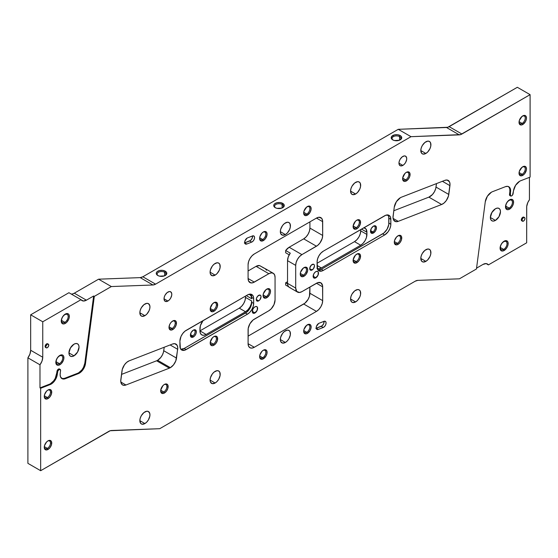 <?xml version="1.0" encoding="UTF-8"?>
<svg xmlns="http://www.w3.org/2000/svg" width="558" height="558" viewBox="0 0 558 558"><rect width="100%" height="100%" fill="white"/><g stroke="black" fill="none" stroke-linecap="round" stroke-linejoin="round"><path stroke-width="0.84" d="M402.848 165.405L398.963 163.159L399.256 164.708L400.686 165.893L402.848 165.405L404.334 164.205L405.596 162.504L406.656 159.595L406.656 157.844L405.596 156.163A5.496 3.174 -60 0 1 406.433 160.564A5.496 3.174 -60 0 1 402.848 165.405A5.496 3.174 -60 0 1 400.1 165.677A5.496 3.174 -60 0 1 399.256 161.276A5.496 3.174 -60 0 1 402.848 156.435A5.496 3.174 -60 0 1 405.596 156.163L404.334 155.912L402.088 156.958L400.1 159.33L399.256 161.276L398.963 163.159L402.848 165.405M167.916 301.041L164.031 298.795L164.324 300.344L165.754 301.529L167.916 301.041L169.402 299.841L170.664 298.139L171.725 295.231L171.725 293.48L170.664 291.799A5.496 3.174 -60 0 1 171.501 296.2A5.496 3.174 -60 0 1 167.916 301.041A5.496 3.174 -60 0 1 165.168 301.313A5.496 3.174 -60 0 1 164.324 296.912A5.496 3.174 -60 0 1 167.916 292.071A5.496 3.174 -60 0 1 170.664 291.799L169.402 291.548L167.156 292.594L165.168 294.966L164.324 296.912L164.031 298.795L167.916 301.041M282.111 204.451A4.394 2.539 0 0 0 276.043 204.368A4.394 2.539 0 0 0 275.61 207.862A4.394 2.539 180 0 1 274.606 206.244A4.394 2.539 180 0 1 277.319 203.9A4.394 2.539 180 0 1 282.111 204.451L282.111 207.988L282.111 204.451A4.394 2.539 180 0 1 283.394 206.244A4.394 2.539 180 0 1 282.39 207.862A4.394 2.539 0 0 0 282.111 204.451L282.732 203.377L282.111 204.451M275.268 207.681L275.268 207.681A5.273 3.048 180 0 1 275.268 203.377A5.273 3.048 180 0 1 282.732 203.377L280.032 202.54L276.984 202.714L274.613 203.837L273.825 204.932L273.825 206.125L275.268 207.681L276.984 208.343L281.93 208.064L284.175 206.125L284.175 204.932L282.732 203.377A5.273 3.048 180 0 1 282.732 207.681A5.273 3.048 180 0 1 275.268 207.681L275.268 207.681M399.577 136.633A4.394 2.539 0 0 0 393.509 136.55A4.394 2.539 0 0 0 393.076 140.044A4.394 2.539 180 0 1 392.072 138.426A4.394 2.539 180 0 1 394.785 136.082A4.394 2.539 180 0 1 399.577 136.633L399.577 140.17L399.577 136.633A4.394 2.539 180 0 1 400.86 138.426A4.394 2.539 180 0 1 399.856 140.044A4.394 2.539 0 0 0 399.577 136.633L400.198 135.559L399.577 136.633M392.734 139.863L392.734 139.863A5.273 3.048 180 0 1 392.734 135.559A5.273 3.048 180 0 1 400.198 135.559L397.491 134.722L394.45 134.897L391.59 136.543L391.291 138.307L392.734 139.863L394.45 140.525L399.395 140.246L401.641 138.307L401.341 136.543L400.198 135.559A5.273 3.048 180 0 1 400.198 139.863A5.273 3.048 180 0 1 392.734 139.863L392.734 139.863M164.645 272.269A4.394 2.539 0 0 0 158.577 272.185A4.394 2.539 0 0 0 158.144 275.68A4.394 2.539 180 0 1 157.14 274.069A4.394 2.539 180 0 1 159.853 271.718A4.394 2.539 180 0 1 164.645 272.269L164.645 275.805L164.645 272.269A4.394 2.539 180 0 1 165.928 274.069A4.394 2.539 180 0 1 164.924 275.68A4.394 2.539 0 0 0 164.645 272.269L165.266 271.195L164.645 272.269M157.802 275.499L157.802 275.499A5.273 3.048 180 0 1 157.802 271.195A5.273 3.048 180 0 1 165.266 271.195L162.566 270.358L159.518 270.532L157.147 271.655L156.359 272.75L156.359 273.943L157.802 275.499L159.518 276.161L164.464 275.882L166.709 273.943L166.709 272.75L165.266 271.195A5.273 3.048 180 0 1 165.266 275.499A5.273 3.048 180 0 1 157.802 275.499M315.765 277.703A3.655 2.106 120 0 0 318.346 273.225A3.655 2.106 120 0 0 315.765 271.739L315.814 271.662A3.78 2.183 -60 0 1 318.485 273.204A3.78 2.183 -60 0 1 315.814 277.835L313.184 276.21L315.765 277.703A3.655 2.106 -60 0 1 313.938 277.884A3.655 2.106 -60 0 1 313.38 274.954A3.655 2.106 -60 0 1 315.765 271.739A3.655 2.106 -60 0 1 317.593 271.558A3.655 2.106 -60 0 1 318.151 274.48A3.655 2.106 -60 0 1 315.765 277.703L318.039 275.178L318.283 272.144L317.704 271.474L316.337 271.418L314.796 272.485L313.596 274.32L313.345 277.354L314.328 278.17L315.814 277.835A3.78 2.183 -60 0 1 313.143 276.294A3.78 2.183 -60 0 1 315.814 271.662L315.765 271.739A3.655 2.106 120 0 0 313.184 276.21A3.655 2.106 120 0 0 315.765 277.703M254.894 312.843A3.655 2.106 120 0 0 257.475 308.372A3.655 2.106 120 0 0 254.894 306.879L254.943 306.809A3.78 2.183 -60 0 1 257.615 308.351A3.78 2.183 -60 0 1 254.943 312.982L252.314 311.35L254.894 312.843A3.655 2.106 -60 0 1 253.067 313.024A3.655 2.106 -60 0 1 252.509 310.102A3.655 2.106 -60 0 1 254.894 306.879A3.655 2.106 -60 0 1 256.715 306.698A3.655 2.106 -60 0 1 257.28 309.627A3.655 2.106 -60 0 1 254.894 312.843L257.168 310.325L257.412 307.284L256.429 306.468L255.466 306.565L253.925 307.632L252.725 309.46L252.474 312.501L253.458 313.317L254.943 312.982A3.78 2.183 -60 0 1 252.272 311.434A3.78 2.183 -60 0 1 254.943 306.809L254.894 306.879A3.655 2.106 120 0 0 252.314 311.35A3.655 2.106 120 0 0 254.894 312.843M193.04 330.329A3.32 1.918 -60 0 1 194.407 330.308A3.32 1.918 -60 0 1 194.916 332.973A3.32 1.918 -60 0 1 192.747 335.902L190.452 334.577L192.747 335.902A3.32 1.918 120 0 0 195.091 332.003A3.32 1.918 120 0 0 193.04 330.329M193.368 336.976L192.747 335.902L193.368 336.976L194.505 336.062L195.837 334.026L196.339 331.829L195.467 329.911L193.368 330.12A4.199 2.427 -60 0 1 196.339 331.829A4.199 2.427 -60 0 1 193.368 336.976A4.199 2.427 -60 0 1 190.397 335.26L191.261 337.185L193.368 336.976M193.368 330.12L191.261 332.331L190.397 335.26A4.199 2.427 -60 0 1 193.368 330.12L193.368 330.12M373.149 226.339A3.32 1.918 -60 0 1 374.523 226.325A3.32 1.918 -60 0 1 375.032 228.982A3.32 1.918 -60 0 1 372.856 231.912L370.561 230.587L372.856 231.912A3.32 1.918 120 0 0 375.206 228.013A3.32 1.918 120 0 0 373.149 226.339M373.476 232.993L372.856 231.912L373.476 232.993L371.377 233.195L370.505 231.277L371.377 228.348L373.476 226.13A4.199 2.427 -60 0 1 376.448 227.845A4.199 2.427 -60 0 1 373.476 232.993A4.199 2.427 -60 0 1 370.505 231.277A4.199 2.427 -60 0 1 373.476 226.13L375.583 225.92L376.448 227.845L375.583 230.775L373.476 232.993M258.654 295.37A3.355 1.939 -60 0 1 260.335 295.203A3.355 1.939 -60 0 1 260.851 297.895A3.355 1.939 -60 0 1 258.654 300.853L256.282 299.486L256.68 300.776L257.336 301.153L258.654 300.853L259.979 299.632L261.032 296.744L260.851 295.796L259.979 295.07L257.747 296.103L256.464 298.328L256.282 299.486L258.654 300.853A3.355 1.939 -60 0 1 256.98 301.02A3.355 1.939 -60 0 1 256.464 298.328A3.355 1.939 -60 0 1 258.654 295.37M312.103 264.513A3.355 1.939 -60 0 1 313.784 264.346A3.355 1.939 -60 0 1 314.3 267.038A3.355 1.939 -60 0 1 312.103 269.995L309.732 268.628L310.129 269.919L311.197 270.316L313.422 268.775L314.475 265.887L314.3 264.938L313.422 264.213L311.197 265.245L309.774 268.063L309.732 268.628L312.103 269.995A3.355 1.939 -60 0 1 310.422 270.163A3.355 1.939 -60 0 1 309.913 267.47A3.355 1.939 -60 0 1 312.103 264.513M303.357 275.178A4.394 2.539 120 0 0 306.461 269.967A4.394 2.539 120 0 0 303.657 267.84A4.394 2.539 -60 0 1 305.554 267.777A4.394 2.539 -60 0 1 306.23 271.3A4.394 2.539 -60 0 1 303.357 275.178L300.295 273.406L303.357 275.178A4.394 2.539 -60 0 1 301.16 275.394A4.394 2.539 -60 0 1 300.267 273.713A4.394 2.539 120 0 0 303.357 275.178L303.977 276.252L303.357 275.178M303.977 267.638A5.273 3.048 -60 0 1 307.709 269.793A5.273 3.048 -60 0 1 303.977 276.252L306.049 274.334L307.639 270.672L307.423 268.307L306.049 267.17L303.252 268.14L300.532 272.29L300.323 274.899L300.881 276.126L301.906 276.726L303.977 276.252A5.273 3.048 -60 0 1 300.253 274.097A5.273 3.048 -60 0 1 303.977 267.638L303.977 267.638M266.159 296.654A4.394 2.539 120 0 0 269.263 291.443A4.394 2.539 120 0 0 266.459 289.316A4.394 2.539 -60 0 1 268.356 289.253A4.394 2.539 -60 0 1 269.033 292.776A4.394 2.539 -60 0 1 266.159 296.654L263.097 294.882L266.159 296.654A4.394 2.539 -60 0 1 263.962 296.87A4.394 2.539 -60 0 1 263.069 295.189A4.394 2.539 120 0 0 266.159 296.654L266.78 297.728L266.159 296.654M266.78 289.114A5.273 3.048 -60 0 1 270.511 291.269A5.273 3.048 -60 0 1 266.78 297.728L269.416 294.945L270.442 292.148L270.225 289.783L268.851 288.646L266.054 289.616L263.334 293.766L263.125 296.375L263.683 297.602L265.357 298.223L266.78 297.728A5.273 3.048 -60 0 1 263.055 295.573A5.273 3.048 -60 0 1 266.78 289.114L266.78 289.114M213.302 344.126A4.394 2.539 120 0 0 216.406 338.915A4.394 2.539 120 0 0 213.595 336.795A4.394 2.539 -60 0 1 215.5 336.732A4.394 2.539 -60 0 1 216.169 340.254A4.394 2.539 -60 0 1 213.302 344.126L210.24 342.354L213.302 344.126A4.394 2.539 -60 0 1 211.105 344.342A4.394 2.539 -60 0 1 210.206 342.661A4.394 2.539 120 0 0 213.302 344.126L213.923 345.2L213.302 344.126M213.923 336.586A5.273 3.048 -60 0 1 217.655 338.741A5.273 3.048 -60 0 1 213.923 345.2L215.995 343.282L217.369 340.554L217.369 337.255L215.995 336.118L213.923 336.586L212.493 337.736L210.261 342.166L210.261 343.847L211.287 345.465L212.493 345.695L213.923 345.2A5.273 3.048 -60 0 1 210.192 343.044A5.273 3.048 -60 0 1 213.923 336.586L213.923 336.586M213.302 310.213A4.394 2.539 120 0 0 216.406 305.003A4.394 2.539 120 0 0 213.595 302.882A4.394 2.539 -60 0 1 215.5 302.82A4.394 2.539 -60 0 1 216.169 306.342A4.394 2.539 -60 0 1 213.302 310.213L210.24 308.448L213.302 310.213A4.394 2.539 -60 0 1 211.105 310.429A4.394 2.539 -60 0 1 210.206 308.755A4.394 2.539 120 0 0 213.302 310.213L213.923 311.294L213.302 310.213M213.923 302.68A5.273 3.048 -60 0 1 217.655 304.828A5.273 3.048 -60 0 1 213.923 311.294L215.995 309.369L217.369 306.642L217.369 303.35L215.995 302.206L214.649 302.338L212.493 303.831L210.261 308.253L210.819 311.169L212.493 311.789L213.923 311.294A5.273 3.048 -60 0 1 210.192 309.139A5.273 3.048 -60 0 1 213.923 302.68L213.923 302.68M356.22 261.611A4.394 2.539 120 0 0 359.324 256.401A4.394 2.539 120 0 0 356.513 254.281A4.394 2.539 -60 0 1 358.417 254.218A4.394 2.539 -60 0 1 359.087 257.74A4.394 2.539 -60 0 1 356.22 261.611L353.151 259.847L356.22 261.611A4.394 2.539 -60 0 1 354.016 261.828A4.394 2.539 -60 0 1 353.123 260.154A4.394 2.539 120 0 0 356.22 261.611L356.841 262.692L356.22 261.611M356.841 254.078A5.273 3.048 -60 0 1 360.566 256.227A5.273 3.048 -60 0 1 356.841 262.692L358.913 260.767L360.287 258.04L360.287 254.748L358.913 253.604L357.566 253.737L355.411 255.229L353.179 259.651L353.737 262.567L355.411 263.188L356.841 262.692A5.273 3.048 -60 0 1 353.109 260.537A5.273 3.048 -60 0 1 356.841 254.078L356.841 254.078M356.22 227.706A4.394 2.539 120 0 0 359.324 222.496A4.394 2.539 120 0 0 356.513 220.368A4.394 2.539 -60 0 1 358.417 220.305A4.394 2.539 -60 0 1 359.087 223.828A4.394 2.539 -60 0 1 356.22 227.706L353.151 225.934L356.22 227.706A4.394 2.539 -60 0 1 354.016 227.922A4.394 2.539 -60 0 1 353.123 226.241A4.394 2.539 120 0 0 356.22 227.706L356.841 228.78L356.22 227.706M356.841 220.166A5.273 3.048 -60 0 1 360.566 222.321A5.273 3.048 -60 0 1 356.841 228.78L358.913 226.855L360.287 224.135L360.287 220.835L358.913 219.699L356.841 220.166L355.411 221.317L353.179 225.746L353.737 228.654L355.411 229.275L356.841 228.78A5.273 3.048 -60 0 1 353.109 226.625A5.273 3.048 -60 0 1 356.841 220.166L356.841 220.166M306.781 214.084A4.394 2.539 120 0 0 309.885 208.873A4.394 2.539 120 0 0 307.081 206.753A4.394 2.539 -60 0 1 308.979 206.69A4.394 2.539 -60 0 1 309.655 210.206A4.394 2.539 -60 0 1 306.781 214.084L303.719 212.312L306.781 214.084A4.394 2.539 -60 0 1 304.584 214.3A4.394 2.539 -60 0 1 303.691 212.619A4.394 2.539 120 0 0 306.781 214.084L307.402 215.158L306.781 214.084M307.402 206.544A5.273 3.048 -60 0 1 311.134 208.699A5.273 3.048 -60 0 1 307.402 215.158L310.046 212.375L311.064 209.578L310.848 207.213L309.474 206.076L306.677 207.046L303.957 211.196L303.747 213.805L304.305 215.032L305.331 215.632L307.402 215.158A5.273 3.048 -60 0 1 303.678 213.003A5.273 3.048 -60 0 1 307.402 206.544L307.402 206.544M262.734 239.515A4.394 2.539 120 0 0 265.838 234.304A4.394 2.539 120 0 0 263.027 232.184A4.394 2.539 -60 0 1 264.931 232.121A4.394 2.539 -60 0 1 265.608 235.643A4.394 2.539 -60 0 1 262.734 239.515L259.672 237.743L262.734 239.515A4.394 2.539 -60 0 1 260.537 239.731A4.394 2.539 -60 0 1 259.637 238.057A4.394 2.539 120 0 0 262.734 239.515L263.355 240.589L262.734 239.515M263.355 231.975A5.273 3.048 -60 0 1 267.087 234.13A5.273 3.048 -60 0 1 263.355 240.589L265.427 238.671L267.017 235.016L266.801 232.644L265.427 231.507L263.355 231.975L261.925 233.132L259.909 236.627L259.623 238.44L260.251 240.47L261.284 241.063L263.355 240.589A5.273 3.048 -60 0 1 259.623 238.44A5.273 3.048 -60 0 1 263.355 231.975L263.355 231.975M262.734 357.748A4.394 2.539 120 0 0 265.838 352.537A4.394 2.539 120 0 0 263.027 350.41A4.394 2.539 -60 0 1 264.931 350.347A4.394 2.539 -60 0 1 265.608 353.87A4.394 2.539 -60 0 1 262.734 357.748L259.672 355.976L262.734 357.748A4.394 2.539 -60 0 1 260.537 357.964A4.394 2.539 -60 0 1 259.637 356.283A4.394 2.539 120 0 0 262.734 357.748L263.355 358.822L262.734 357.748M263.355 350.208A5.273 3.048 -60 0 1 267.087 352.363A5.273 3.048 -60 0 1 263.355 358.822L265.992 356.039L267.017 353.242L266.801 350.877L265.427 349.74L263.355 350.208L261.925 351.359L259.909 354.853L259.623 356.667L260.251 358.696L261.925 359.317L263.355 358.822A5.273 3.048 -60 0 1 259.623 356.667A5.273 3.048 -60 0 1 263.355 350.208L263.355 350.208M306.781 332.31A4.394 2.539 120 0 0 309.885 327.107A4.394 2.539 120 0 0 307.081 324.979A4.394 2.539 -60 0 1 308.979 324.916A4.394 2.539 -60 0 1 309.655 328.439A4.394 2.539 -60 0 1 306.781 332.31L303.719 330.545L306.781 332.31A4.394 2.539 -60 0 1 304.584 332.533A4.394 2.539 -60 0 1 303.691 330.852A4.394 2.539 120 0 0 306.781 332.31L307.402 333.391L306.781 332.31M307.402 324.777A5.273 3.048 -60 0 1 311.134 326.932A5.273 3.048 -60 0 1 307.402 333.391L310.046 330.608L311.064 327.811L310.848 325.447L309.474 324.31L306.677 325.279L303.957 329.422L303.747 332.038L304.305 333.266L305.979 333.886L307.402 333.391A5.273 3.048 -60 0 1 303.678 331.236A5.273 3.048 -60 0 1 307.402 324.777L307.402 324.777M522.135 123.43A4.394 2.539 120 0 0 525.238 118.226A4.394 2.539 120 0 0 522.434 116.099A4.394 2.539 -60 0 1 524.332 116.036A4.394 2.539 -60 0 1 525.008 119.558A4.394 2.539 -60 0 1 522.135 123.43L519.073 121.665L522.135 123.43A4.394 2.539 -60 0 1 519.937 123.653A4.394 2.539 -60 0 1 519.045 121.972A4.394 2.539 120 0 0 522.135 123.43L522.755 124.511L522.135 123.43M522.755 115.897A5.273 3.048 -60 0 1 526.487 118.052A5.273 3.048 -60 0 1 522.755 124.511L525.399 121.728L526.417 118.931L526.201 116.566L524.834 115.422L522.03 116.399L519.31 120.542L519.1 123.158L519.658 124.385L521.332 125.006L522.755 124.511A5.273 3.048 -60 0 1 519.031 122.355A5.273 3.048 -60 0 1 522.755 115.897L522.755 115.897M522.135 174.298A4.394 2.539 120 0 0 525.238 169.088A4.394 2.539 120 0 0 522.434 166.968A4.394 2.539 -60 0 1 524.332 166.905A4.394 2.539 -60 0 1 525.008 170.42A4.394 2.539 -60 0 1 522.135 174.298L519.073 172.527L522.135 174.298A4.394 2.539 -60 0 1 519.937 174.514A4.394 2.539 -60 0 1 519.045 172.834A4.394 2.539 120 0 0 522.135 174.298L522.755 175.372L522.135 174.298M522.755 166.758A5.273 3.048 -60 0 1 526.487 168.914A5.273 3.048 -60 0 1 522.755 175.372L524.834 173.454L526.417 169.792L526.201 167.428L524.834 166.291L522.03 167.261L519.31 171.411L519.1 174.019L519.658 175.247L520.684 175.847L522.755 175.372A5.273 3.048 -60 0 1 519.031 173.217A5.273 3.048 -60 0 1 522.755 166.758L522.755 166.758M47.381 397.533A4.394 2.539 120 0 0 50.485 392.323A4.394 2.539 120 0 0 47.674 390.195A4.394 2.539 -60 0 1 49.578 390.133A4.394 2.539 -60 0 1 50.255 393.655A4.394 2.539 -60 0 1 47.381 397.533L44.319 395.762L47.381 397.533A4.394 2.539 -60 0 1 45.184 397.749A4.394 2.539 -60 0 1 44.284 396.068A4.394 2.539 120 0 0 47.381 397.533L48.002 398.607L47.381 397.533M48.002 389.993A5.273 3.048 -60 0 1 51.734 392.148A5.273 3.048 -60 0 1 48.002 398.607L50.074 396.682L51.448 393.962L51.448 390.663L50.074 389.526L48.002 389.993L46.572 391.144L44.556 394.639L44.27 396.452L44.898 398.482L46.572 399.103L48.002 398.607A5.273 3.048 -60 0 1 44.27 396.452A5.273 3.048 -60 0 1 48.002 389.993L48.002 389.993M47.381 448.395A4.394 2.539 120 0 0 50.485 443.185A4.394 2.539 120 0 0 47.674 441.064A4.394 2.539 -60 0 1 49.578 441.001A4.394 2.539 -60 0 1 50.255 444.524A4.394 2.539 -60 0 1 47.381 448.395L44.319 446.623L47.381 448.395A4.394 2.539 -60 0 1 45.184 448.611A4.394 2.539 -60 0 1 44.284 446.937A4.394 2.539 120 0 0 47.381 448.395L48.002 449.469L47.381 448.395M48.002 440.855A5.273 3.048 -60 0 1 51.734 443.01A5.273 3.048 -60 0 1 48.002 449.469L50.074 447.551L51.448 444.824L51.448 441.524L50.074 440.388L48.002 440.855L46.572 442.013L44.556 445.507L44.27 447.321L44.898 449.35L45.93 449.943L48.002 449.469A5.273 3.048 -60 0 1 44.27 447.321A5.273 3.048 -60 0 1 48.002 440.855L48.002 440.855M163.787 391.967A4.394 2.539 120 0 0 166.891 386.757A4.394 2.539 120 0 0 164.08 384.629A4.394 2.539 -60 0 1 165.984 384.567A4.394 2.539 -60 0 1 166.654 388.089A4.394 2.539 -60 0 1 163.787 391.967L160.725 390.195L163.787 391.967A4.394 2.539 -60 0 1 161.59 392.183A4.394 2.539 -60 0 1 160.69 390.502A4.394 2.539 120 0 0 163.787 391.967L164.408 393.041L163.787 391.967M164.408 384.427A5.273 3.048 -60 0 1 168.139 386.582A5.273 3.048 -60 0 1 164.408 393.041L166.479 391.116L167.853 388.396L167.853 385.097L166.479 383.96L164.408 384.427L162.978 385.578L160.746 390.007L161.304 392.916L162.978 393.536L164.408 393.041A5.273 3.048 -60 0 1 160.676 390.886A5.273 3.048 -60 0 1 164.408 384.427L164.408 384.427M172.108 328.509A4.394 2.539 120 0 0 175.219 323.298A4.394 2.539 120 0 0 172.408 321.178A4.394 2.539 -60 0 1 174.312 321.115A4.394 2.539 -60 0 1 174.982 324.637A4.394 2.539 -60 0 1 172.108 328.509L169.046 326.744L172.108 328.509A4.394 2.539 -60 0 1 169.911 328.732A4.394 2.539 -60 0 1 169.018 327.051A4.394 2.539 120 0 0 172.108 328.509L172.736 329.59L172.108 328.509M172.736 320.976A5.273 3.048 -60 0 1 176.461 323.131A5.273 3.048 -60 0 1 172.736 329.59L174.807 327.665L176.182 324.937L176.182 321.645L174.807 320.501L173.461 320.634L171.306 322.126L170.092 323.759L169.074 326.556L169.074 328.23L170.092 329.848L171.306 330.085L172.736 329.59A5.273 3.048 -60 0 1 169.004 327.434A5.273 3.048 -60 0 1 172.736 320.976L172.736 320.976M397.408 243.316A4.394 2.539 120 0 0 400.511 238.106A4.394 2.539 120 0 0 397.701 235.985A4.394 2.539 -60 0 1 399.605 235.922A4.394 2.539 -60 0 1 400.274 239.445A4.394 2.539 -60 0 1 397.408 243.316L394.346 241.551L397.408 243.316A4.394 2.539 -60 0 1 395.21 243.532A4.394 2.539 -60 0 1 394.311 241.858A4.394 2.539 120 0 0 397.408 243.316L398.028 244.39L397.408 243.316M398.028 235.783A5.273 3.048 -60 0 1 401.76 237.931A5.273 3.048 -60 0 1 398.028 244.39L400.1 242.472L401.474 239.745L401.474 236.453L400.1 235.309L398.754 235.441L396.599 236.934L394.583 240.428L394.297 242.242L394.925 244.271L396.599 244.892L398.028 244.39A5.273 3.048 -60 0 1 394.297 242.242A5.273 3.048 -60 0 1 398.028 235.783L398.028 235.783M405.736 179.864A4.394 2.539 120 0 0 408.84 174.654A4.394 2.539 120 0 0 406.029 172.527A4.394 2.539 -60 0 1 407.933 172.464A4.394 2.539 -60 0 1 408.602 175.986A4.394 2.539 -60 0 1 405.736 179.864L402.667 178.093L405.736 179.864A4.394 2.539 -60 0 1 403.532 180.081A4.394 2.539 -60 0 1 402.639 178.4A4.394 2.539 120 0 0 405.736 179.864L406.357 180.938L405.736 179.864M406.357 172.324A5.273 3.048 -60 0 1 410.081 174.48A5.273 3.048 -60 0 1 406.357 180.938L408.428 179.013L409.802 176.293L409.802 172.994L408.428 171.857L406.357 172.324L404.927 173.475L402.695 177.904L402.695 179.585L403.72 181.204L404.927 181.434L406.357 180.938A5.273 3.048 -60 0 1 402.625 178.783A5.273 3.048 -60 0 1 406.357 172.324L406.357 172.324M215.144 275.122L210.094 272.206L210.478 274.215L212.333 275.757L215.144 275.122L217.076 273.56L219.343 270.107L220.096 267.568L219.81 264.359L218.715 263.104A7.142 4.122 -60 0 1 219.81 268.823A7.142 4.122 -60 0 1 215.144 275.122A7.142 4.122 -60 0 1 211.573 275.471A7.142 4.122 -60 0 1 210.478 269.751A7.142 4.122 -60 0 1 215.144 263.46A7.142 4.122 -60 0 1 218.715 263.104L217.076 262.783L214.153 264.136L212.333 266.061L210.478 269.751L210.094 272.206L215.144 275.122M355.62 194.017L350.57 191.101L351.421 193.849L352.816 194.651L355.62 194.017L357.552 192.454L359.819 189.002L360.573 186.463L360.287 183.261L359.192 181.999A7.142 4.122 -60 0 1 360.287 187.718A7.142 4.122 -60 0 1 355.62 194.017A7.142 4.122 -60 0 1 352.049 194.372A7.142 4.122 -60 0 1 350.954 188.646A7.142 4.122 -60 0 1 355.62 182.354A7.142 4.122 -60 0 1 359.192 181.999L357.552 181.678L354.637 183.031L352.049 186.121L350.954 188.646L350.57 191.101L355.62 194.017M425.859 153.464L420.809 150.548L421.66 153.297L423.055 154.099L425.859 153.464L427.791 151.902L430.058 148.449L430.811 145.91L430.525 142.708L429.43 141.446A7.142 4.122 -60 0 1 430.525 147.173A7.142 4.122 -60 0 1 425.859 153.464A7.142 4.122 -60 0 1 422.287 153.82A7.142 4.122 -60 0 1 421.192 148.093A7.142 4.122 -60 0 1 425.859 141.802A7.142 4.122 -60 0 1 429.43 141.446L427.791 141.125L424.875 142.478L422.287 145.568L421.192 148.093L420.809 150.548L425.859 153.464M144.899 315.675L139.849 312.759L140.7 315.507L142.095 316.309L144.899 315.675L146.838 314.112L149.098 310.66L149.858 308.121L149.858 305.84L148.47 303.657A7.142 4.122 -60 0 1 149.565 309.376A7.142 4.122 -60 0 1 144.899 315.675A7.142 4.122 -60 0 1 141.327 316.023A7.142 4.122 -60 0 1 140.232 310.304A7.142 4.122 -60 0 1 144.899 304.012A7.142 4.122 -60 0 1 148.47 303.657L146.838 303.336L143.915 304.689L141.327 307.779L140.232 310.304L139.849 312.759L144.899 315.675M285.382 234.569L280.332 231.654L280.716 233.662L282.571 235.204L285.382 234.569L287.314 233.007L289.581 229.554L290.334 227.015L290.048 223.814L288.953 222.551A7.142 4.122 -60 0 1 290.048 228.271A7.142 4.122 -60 0 1 285.382 234.569A7.142 4.122 -60 0 1 281.811 234.918A7.142 4.122 -60 0 1 280.716 229.199A7.142 4.122 -60 0 1 285.382 222.907A7.142 4.122 -60 0 1 288.953 222.551L287.314 222.23L284.392 223.584L282.571 225.509L280.716 229.199L280.332 231.654L285.382 234.569M69.862 349.036A7.142 4.122 120 0 0 71.082 346.916M73.991 355.837L68.941 352.921L70.42 347.941L73.991 344.174A7.142 4.122 -60 0 1 77.562 343.819A7.142 4.122 -60 0 1 78.657 349.545A7.142 4.122 -60 0 1 73.991 355.837L72.059 356.506L70.42 356.192L69.325 354.93L68.941 352.921L73.991 355.837A7.142 4.122 -60 0 1 70.42 356.192A7.142 4.122 -60 0 1 69.325 350.466A7.142 4.122 -60 0 1 73.991 344.174L75.923 343.505L77.562 343.819L78.657 345.081L79.041 347.09L77.562 352.07L73.991 355.837M491.298 213.616A7.142 4.122 120 0 0 492.526 211.496M495.427 220.417L490.377 217.501L491.856 212.528L495.427 208.755A7.142 4.122 -60 0 1 498.998 208.399A7.142 4.122 -60 0 1 500.094 214.126A7.142 4.122 -60 0 1 495.427 220.417L493.495 221.094L491.856 220.773L490.761 219.51L490.377 217.501L495.427 220.417A7.142 4.122 -60 0 1 491.856 220.773A7.142 4.122 -60 0 1 490.761 215.046A7.142 4.122 -60 0 1 495.427 208.755L497.359 208.085L498.998 208.399L500.094 209.662L500.477 211.67L498.998 216.65L495.427 220.417M285.382 342.466L280.332 339.55L280.716 341.559L282.571 343.1L285.382 342.466L287.314 340.903L288.953 338.692L290.334 334.912L290.048 331.703L288.953 330.448A7.142 4.122 -60 0 1 290.048 336.167A7.142 4.122 -60 0 1 285.382 342.466A7.142 4.122 -60 0 1 281.811 342.814A7.142 4.122 -60 0 1 280.716 337.095A7.142 4.122 -60 0 1 285.382 330.796A7.142 4.122 -60 0 1 288.953 330.448L287.314 330.127L284.392 331.48L282.571 333.405L280.716 337.095L280.332 339.55L285.382 342.466M144.899 423.571L139.849 420.655L140.7 423.403L142.095 424.206L144.899 423.571L146.838 422.008L148.47 419.797L149.858 416.017L149.858 413.736L148.47 411.553A7.142 4.122 -60 0 1 149.565 417.272A7.142 4.122 -60 0 1 144.899 423.571A7.142 4.122 -60 0 1 141.327 423.92A7.142 4.122 -60 0 1 140.232 418.2A7.142 4.122 -60 0 1 144.899 411.902A7.142 4.122 -60 0 1 148.47 411.553L146.838 411.232L143.915 412.585L141.327 415.675L140.232 418.2L139.849 420.655L144.899 423.571M425.859 261.36L420.809 258.445L421.66 261.193L423.055 261.995L425.859 261.36L427.791 259.798L430.058 256.345L430.811 253.806L430.525 250.598L429.43 249.342A7.142 4.122 -60 0 1 430.525 255.062A7.142 4.122 -60 0 1 425.859 261.36A7.142 4.122 -60 0 1 422.287 261.709A7.142 4.122 -60 0 1 421.192 255.989A7.142 4.122 -60 0 1 425.859 249.698A7.142 4.122 -60 0 1 429.43 249.342L427.791 249.021L424.875 250.375L422.287 253.465L421.192 255.989L420.809 258.445L425.859 261.36M355.62 301.913L350.57 298.997L351.421 301.745L352.816 302.548L355.62 301.913L357.552 300.35L359.819 296.898L360.573 294.359L360.287 291.15L359.192 289.895A7.142 4.122 -60 0 1 360.287 295.614A7.142 4.122 -60 0 1 355.62 301.913A7.142 4.122 -60 0 1 352.049 302.262A7.142 4.122 -60 0 1 350.954 296.542A7.142 4.122 -60 0 1 355.62 290.251A7.142 4.122 -60 0 1 359.192 289.895L357.552 289.574L354.637 290.927L352.049 294.017L350.954 296.542L350.57 298.997L355.62 301.913M215.144 383.018L210.094 380.103L210.478 382.111L212.333 383.653L215.144 383.018L217.076 381.456L218.715 379.245L220.096 375.464L219.81 372.256L218.715 371A7.142 4.122 -60 0 1 219.81 376.72A7.142 4.122 -60 0 1 215.144 383.018A7.142 4.122 -60 0 1 211.573 383.367A7.142 4.122 -60 0 1 210.478 377.647A7.142 4.122 -60 0 1 215.144 371.349A7.142 4.122 -60 0 1 218.715 371L217.076 370.679L214.153 372.033L212.333 373.958L210.478 377.647L210.094 380.103L215.144 383.018M244.718 242.897A3.536 2.044 120 0 0 244.781 242.876L246.769 244.027A3.536 2.044 -60 0 1 245.401 244.006A3.536 2.044 -60 0 1 244.864 241.175A3.536 2.044 -60 0 1 247.173 238.057L244.927 240.979L244.774 243.155L245.199 243.86L246.769 244.027L251.672 242.123L253.109 241.07L254.204 239.333L254.574 237.499L254.106 236.187L252.955 235.832L247.578 237.861A3.536 2.044 120 0 0 247.173 238.057A3.536 2.044 -60 0 1 247.578 237.861L252.481 235.957A3.536 2.044 -60 0 1 253.848 235.978A3.536 2.044 -60 0 1 254.302 239.075A3.536 2.044 -60 0 1 251.672 242.123L249.684 240.972A3.536 2.044 120 0 0 252.544 235.936M316.226 328.278A3.536 2.044 120 0 0 316.288 328.257L318.276 329.408A3.536 2.044 -60 0 1 316.916 329.387A3.536 2.044 -60 0 1 316.372 326.556A3.536 2.044 -60 0 1 318.681 323.438L316.435 326.36L316.191 327.532L316.714 329.241L318.276 329.408L323.187 327.504L324.623 326.451L325.712 324.714L326.088 322.88L325.621 321.568L324.47 321.213L319.085 323.242A3.536 2.044 120 0 0 318.681 323.438A3.536 2.044 -60 0 1 319.085 323.242L323.996 321.338A3.536 2.044 -60 0 1 325.356 321.359A3.536 2.044 -60 0 1 325.816 324.456A3.536 2.044 -60 0 1 323.187 327.504L321.199 326.353A3.536 2.044 120 0 0 324.059 321.317M509.126 208.085A4.673 2.699 120 0 0 512.432 202.352A4.673 2.699 120 0 0 509.126 200.448L509.552 199.841A5.713 3.299 -60 0 1 513.59 202.177A5.713 3.299 -60 0 1 509.552 209.173L509.126 208.085L505.82 206.174L509.126 208.085A4.673 2.699 -60 0 1 506.79 208.315A4.673 2.699 -60 0 1 506.071 204.57A4.673 2.699 -60 0 1 509.126 200.448A4.673 2.699 -60 0 1 511.463 200.21A4.673 2.699 -60 0 1 512.181 203.963A4.673 2.699 -60 0 1 509.126 208.085L509.552 209.173L508.003 209.71L506.692 209.459L505.813 208.448L505.583 205.888L506.692 202.861L508.003 201.089L510.34 199.478L511.791 199.332L513.283 200.566L513.513 203.133L512.907 205.163L511.791 207.095L509.552 209.173A5.713 3.299 -60 0 1 505.506 206.844A5.713 3.299 -60 0 1 509.552 199.841L509.126 200.448A4.673 2.699 120 0 0 505.82 206.174A4.673 2.699 120 0 0 509.126 208.085M503.7 249.419A4.673 2.699 120 0 0 507.006 243.693A4.673 2.699 120 0 0 503.7 241.781L504.125 241.175A5.713 3.299 -60 0 1 508.164 243.511A5.713 3.299 -60 0 1 504.125 250.507L503.7 249.419L500.393 247.508L503.7 249.419A4.673 2.699 -60 0 1 501.363 249.649A4.673 2.699 -60 0 1 500.645 245.904A4.673 2.699 -60 0 1 503.7 241.781A4.673 2.699 -60 0 1 506.043 241.551A4.673 2.699 -60 0 1 506.755 245.297A4.673 2.699 -60 0 1 503.7 249.419L504.125 250.507L502.577 251.044L501.265 250.793L500.393 249.782L500.163 247.222L501.265 244.195L502.577 242.423L504.913 240.812L506.371 240.665L507.857 241.9L508.087 244.467L507.487 246.496L506.371 248.429L504.125 250.507A5.713 3.299 -60 0 1 500.087 248.177A5.713 3.299 -60 0 1 504.125 241.175L503.7 241.781A4.673 2.699 120 0 0 500.393 247.508A4.673 2.699 120 0 0 503.7 249.419M59.448 363.656A4.673 2.699 120 0 0 62.754 357.929A4.673 2.699 120 0 0 59.448 356.018L59.866 355.418A5.713 3.299 -60 0 1 63.912 357.755A5.713 3.299 -60 0 1 59.866 364.751L59.448 363.656L56.142 361.751L59.448 363.656A4.673 2.699 -60 0 1 57.104 363.893A4.673 2.699 -60 0 1 56.393 360.14A4.673 2.699 -60 0 1 59.448 356.018A4.673 2.699 -60 0 1 61.785 355.788A4.673 2.699 -60 0 1 62.503 359.533A4.673 2.699 -60 0 1 59.448 363.656L59.866 364.751L58.325 365.288L57.014 365.03L56.135 364.025L55.905 361.458L57.014 358.431L59.078 355.962L60.655 355.055L62.726 355.132L63.605 356.144L63.835 358.703L63.228 360.733L61.415 363.502L59.866 364.751A5.713 3.299 -60 0 1 55.828 362.414A5.713 3.299 -60 0 1 59.866 355.418L59.448 356.018A4.673 2.699 120 0 0 56.142 361.751A4.673 2.699 120 0 0 59.448 363.656M64.868 322.322A4.673 2.699 120 0 0 68.174 316.595A4.673 2.699 120 0 0 64.868 314.684L65.293 314.084A5.713 3.299 -60 0 1 69.332 316.414A5.713 3.299 -60 0 1 65.293 323.417L64.868 322.322L61.561 320.411L64.868 322.322A4.673 2.699 -60 0 1 62.531 322.552A4.673 2.699 -60 0 1 61.812 318.806A4.673 2.699 -60 0 1 64.868 314.684A4.673 2.699 -60 0 1 67.211 314.454A4.673 2.699 -60 0 1 67.923 318.2A4.673 2.699 -60 0 1 64.868 322.322L65.293 323.417L63.745 323.954L62.433 323.696L61.561 322.691L61.331 320.125L62.433 317.097L64.505 314.628L66.081 313.722L68.153 313.798L69.025 314.81L69.255 317.369L68.655 319.399L66.841 322.168L65.293 323.417A5.713 3.299 -60 0 1 61.254 321.08A5.713 3.299 -60 0 1 65.293 314.084L64.868 314.684A4.673 2.699 120 0 0 61.561 320.411A4.673 2.699 120 0 0 64.868 322.322M47.284 344.272A2.106 1.221 -60 0 1 48.337 344.167A2.106 1.221 -60 0 1 48.658 345.862A2.106 1.221 -60 0 1 47.284 347.718A2.106 1.221 -60 0 1 46.223 347.822A2.106 1.221 -60 0 1 45.902 346.134A2.106 1.221 -60 0 1 47.284 344.272L46.607 343.888L48.518 344.321L48.658 345.862L47.57 347.522L46.453 347.906L45.902 347.453L45.902 346.134L47.284 344.272M48.337 344.167L47.667 343.784A2.106 1.221 120 0 0 46.607 343.888L47.848 343.937M62.405 378.624L64.672 378.296L77.681 373.253A8.788 5.078 120 0 0 78.685 372.765A8.788 5.078 120 0 0 84.816 363.209L85.493 363.6A8.788 5.078 -60 0 1 79.355 373.156L78.685 372.765L81.817 369.982L83.477 367.394L84.816 363.209L93.639 295.998L86.399 300.176A8.788 5.078 -60 0 1 82.005 300.609A8.788 5.078 -60 0 1 81.015 299.695L42.75 321.785L42.75 357.246A8.788 5.078 -60 0 1 39.988 364.806L27.9 357.824L29.93 354.072L30.662 350.264L30.662 314.81L68.927 292.713L81.015 299.695L68.927 292.713L30.662 314.81L42.75 321.785L30.662 314.81L30.662 350.264L42.75 357.246L30.662 350.264A8.788 5.078 120 0 1 27.9 357.824L39.988 364.806L39.988 387.88L40.664 388.263L50.136 384.588A8.788 5.078 120 0 0 51.141 384.106L50.471 383.716A8.788 5.078 120 0 0 56.602 374.16L57.272 374.544A8.788 5.078 -60 0 1 51.141 384.106L54.272 381.316L55.933 378.736L57 375.925L57.837 371.042L59.35 369.375L60.557 369.982L60.138 374.85L60.689 377.257L63.075 379.015L65.349 378.687L78.35 373.644A8.788 5.078 120 0 0 79.355 373.156L83.379 369.124L85.493 363.6L94.309 296.382L111.335 286.554L152.955 284.992L155.591 284.148L411.009 136.682L460.566 134.631L530.1 94.658L530.1 177.102L520.628 180.778A8.788 5.078 120 0 0 519.624 181.266L515.599 185.291L513.486 190.822A8.788 5.078 -60 0 1 519.624 181.266A8.788 5.078 -60 0 1 520.628 180.778L530.1 177.102L530.1 94.658L461.912 134.025A8.788 5.078 -60 0 1 459.276 134.869L411.009 136.682L155.591 284.148L142.827 276.782L398.252 129.317L447.802 127.266L517.336 87.292L530.1 94.658L517.336 87.292L449.148 126.659L461.912 134.025L449.148 126.659A8.788 5.078 120 0 1 446.519 127.503L459.276 134.869L446.519 127.503L398.252 129.317L411.009 136.682L398.252 129.317L142.827 276.782L155.591 284.148A8.788 5.078 -60 0 1 152.955 284.992L111.335 286.554L94.309 296.382L93.639 295.998L86.399 300.176L74.305 293.194L98.578 279.188L140.197 277.626L142.827 276.782A8.788 5.078 120 0 1 140.197 277.626L152.955 284.992L140.197 277.626L98.578 279.188L111.335 286.554L98.578 279.188L74.305 293.194L86.399 300.176L83.288 301.006L81.015 299.695L42.75 321.785L42.75 357.246L42.017 361.047L39.988 364.806L39.988 387.88L49.46 384.204A8.788 5.078 120 0 0 50.471 383.716L53.603 380.933L55.263 378.345L57.565 369.933L58.681 368.991L59.65 369.124M175.93 344.063A8.788 5.078 -60 0 0 172.541 344.014L129.114 360.866A8.788 5.078 -60 0 0 121.972 370.91L120.821 379.719A8.788 5.078 -60 0 0 122.558 384.95L122.544 384.943A8.788 5.078 -60 0 0 125.948 384.999L120.821 382.042L125.948 384.999L169.374 368.147L156.617 360.782A8.788 5.078 120 0 0 157.621 360.294L170.378 367.666A8.788 5.078 -60 0 1 169.374 368.147L156.617 360.782L121.518 374.404L156.617 360.782A8.788 5.078 120 0 0 157.621 360.294A8.788 5.078 120 0 0 163.752 350.738L176.516 358.103A8.788 5.078 -60 0 1 170.378 367.666L157.621 360.294L160.753 357.511L162.413 354.923L163.487 352.119L164.212 347.243L163.752 350.738L176.516 358.103L177.751 347.843L177.2 345.437L174.814 343.686L172.541 344.014L129.114 360.866L126.694 362.358L124.483 364.793L122.286 369.368L120.737 381.17L121.902 384.441L123.674 385.327L125.948 384.999L169.374 368.147A8.788 5.078 120 0 0 170.378 367.666L173.517 364.876L175.791 360.893L177.674 349.294L170.134 344.949L177.674 349.294A8.788 5.078 -60 0 0 175.93 344.063L175.923 344.056M524.534 217.543L524.973 218.506L524.534 219.978L523.481 221.094L522.428 221.198L522.1 219.503L523.188 217.85L524.534 217.543L523.864 217.153A2.106 1.221 120 0 0 522.811 217.257L523.481 217.648A2.106 1.221 -60 0 1 524.534 217.543A2.106 1.221 -60 0 1 524.862 219.231A2.106 1.221 -60 0 1 523.481 221.094A2.106 1.221 -60 0 1 522.428 221.198A2.106 1.221 -60 0 1 522.1 219.503A2.106 1.221 -60 0 1 523.481 217.648L522.811 217.257A2.106 1.221 120 0 0 521.43 219.12A2.106 1.221 120 0 0 521.751 220.808L521.318 219.845L521.751 218.373L522.811 217.257L524.053 217.306M485.272 201.773A8.788 5.078 -60 0 1 491.403 192.21L487.378 196.242L485.272 201.773L476.448 268.984L459.422 278.812L417.803 280.374L415.173 281.218L159.748 428.684L110.198 430.734L40.664 470.708L40.664 388.263L40.664 470.708L108.852 431.341A8.788 5.078 -60 0 1 111.481 430.497L159.748 428.684L415.173 281.218A8.788 5.078 -60 0 1 417.803 280.374L459.422 278.812L476.448 268.984L485.272 201.773M394.248 207.262A8.788 5.078 -60 0 1 400.379 197.706L396.354 201.738L394.248 207.262L393.013 217.522L393.564 219.929L395.95 221.679L398.217 221.359L441.643 204.5L444.07 203.007L446.281 200.573L448.472 195.998L450.02 184.203L449.469 181.789L447.084 180.039L444.817 180.367L401.383 197.218A8.788 5.078 120 0 0 400.379 197.706A8.788 5.078 -60 0 1 401.383 197.218L444.817 180.367A8.788 5.078 -60 0 1 448.207 180.415A8.788 5.078 -60 0 1 449.943 185.647L442.41 181.301L449.943 185.647L448.785 194.456A8.788 5.078 -60 0 1 441.643 204.5L428.886 197.134L432.464 194.519L434.431 191.75L435.714 188.632L436.482 183.596L436.028 187.09L448.785 194.456L436.028 187.09A8.788 5.078 120 0 1 428.886 197.134L393.788 210.757L428.886 197.134L441.643 204.5L398.217 221.359A8.788 5.078 -60 0 1 394.827 221.303A8.788 5.078 -60 0 1 393.09 216.072L394.248 207.262M27.9 463.342L27.9 357.824L27.9 463.342L40.664 470.708L27.9 463.342M72.7 293.878L74.305 293.194A8.788 5.078 120 0 1 71.201 294.031M273.239 273.274A8.788 5.078 -60 0 0 268.844 273.713L256.087 266.347L248.087 270.965L256.087 266.347L268.844 273.713L254.302 282.111L248.087 278.519L254.302 282.111A8.788 5.078 -60 0 1 249.907 282.543A8.788 5.078 -60 0 1 248.087 278.519L248.087 264.736A8.788 5.078 -60 0 1 254.302 253.974L316.463 218.087A8.788 5.078 -60 0 1 320.857 217.648A8.788 5.078 -60 0 1 322.677 221.672L316.463 218.087L322.677 221.672L322.677 235.455L309.913 228.089A8.788 5.078 120 0 1 303.698 238.852L306.077 236.934L308.093 234.214L309.439 231.11L309.913 228.089L322.677 235.455A8.788 5.078 -60 0 1 316.463 246.224L303.698 238.852L289.156 247.25L301.913 254.622L289.156 247.25L303.698 238.852L316.463 246.224L301.913 254.622A8.788 5.078 -60 0 0 295.698 265.385L287.537 260.677L287.537 283.352L287.537 260.677A8.788 5.078 120 0 1 290.272 253.151L285.675 250.493L289.156 247.25A8.788 5.078 120 0 0 285.675 250.493L285.675 252.781L289.204 254.818L285.675 252.781L285.675 250.493L290.272 253.151L288.263 256.889L287.537 260.677L295.698 265.385L295.698 288.067A8.788 5.078 -60 0 0 297.519 292.092A8.788 5.078 -60 0 0 301.913 291.653L316.463 283.255A8.788 5.078 -60 0 1 320.857 282.822A8.788 5.078 -60 0 1 322.677 286.847L316.463 283.255L322.677 286.847L322.677 300.629L309.913 293.264A8.788 5.078 120 0 1 303.698 304.026L316.463 311.392L303.698 304.026L248.087 336.132L304.912 303.189L308.093 299.388L309.439 296.277L309.913 287.035L309.913 293.264L322.677 300.629L322.559 285.515L320.857 282.822L317.669 282.697L301.913 291.653L299.534 292.483L296.744 291.45L295.698 288.067L295.698 265.385L296.172 262.365L297.519 259.261L299.534 256.541L301.913 254.622L317.669 245.387L319.915 243.016L322.203 238.475L322.677 235.455L322.559 220.347L321.631 218.29L318.841 217.257L316.463 218.087L254.302 253.974L251.923 255.892L249.907 258.612L248.561 261.723L248.087 264.736L248.087 278.519L248.561 280.995L250.849 282.892L253.088 282.669L268.844 273.713L271.223 272.883L273.239 273.274L274.592 274.829L275.059 277.298L275.059 299.981L274.013 304.57L271.223 308.825L268.844 310.75L253.088 319.985L249.907 323.786L248.205 328.439L248.087 343.693L248.561 346.169L249.907 347.718L251.923 348.108L254.302 347.278L316.463 311.392L318.841 309.474L320.857 306.754L322.203 303.65L322.677 300.629A8.788 5.078 -60 0 1 316.463 311.392L254.302 347.278L248.087 343.693L248.087 329.911A8.788 5.078 -60 0 1 254.302 319.148L268.844 310.75A8.788 5.078 -60 0 0 275.059 299.981L275.059 277.298A8.788 5.078 -60 0 0 273.239 273.274L265.078 268.565A8.788 5.078 120 0 0 264.164 268.224L259.568 265.566A8.788 5.078 120 0 0 256.087 266.347L259.568 265.566L265.308 268.712L266.487 270.26M285.675 285.068L285.675 282.78L287.537 281.706L285.675 282.78L287.558 283.869L285.675 282.78L285.675 285.068L288.605 286.763L285.675 285.068M309.913 228.089L309.913 221.868L309.913 228.089M510.193 195.684L509.51 194.337A2.106 1.221 120 0 0 509.928 195.593L510.598 195.977A2.106 1.221 -60 0 0 512.111 195.53A2.106 1.221 -60 0 0 513.123 193.577L513.486 190.822L512.523 195.049L511.414 195.991L510.444 195.858L510.458 189.211L509.454 187.244L507.682 186.351L505.415 186.679L492.407 191.729A8.788 5.078 120 0 0 491.403 192.21A8.788 5.078 -60 0 1 492.407 191.729L505.415 186.679A8.788 5.078 -60 0 1 508.805 186.735A8.788 5.078 -60 0 1 510.542 191.966L509.873 191.575L509.789 188.827L508.784 186.853M318.046 270.072A8.788 5.078 120 0 0 321.352 269.263L323.305 270.393L384.636 234.988L388.089 231.786L389.805 228.815L390.733 225.69L390.851 219.364L390.377 216.888L389.031 215.339L385.85 215.207L323.305 251.177L320.927 253.102L318.911 255.822L317.565 258.926L317.09 261.946L317.565 269.277L318.911 270.832L322.092 270.958L323.305 270.393L321.352 269.263L382.676 233.858A8.788 5.078 120 0 0 388.891 223.088L390.851 224.218A8.788 5.078 -60 0 1 384.636 234.988L382.676 233.858L384.636 234.988L323.305 270.393A8.788 5.078 -60 0 1 318.911 270.832A8.788 5.078 -60 0 1 317.09 266.808L317.09 261.946A8.788 5.078 -60 0 1 323.305 251.177L384.636 215.772A8.788 5.078 -60 0 1 389.031 215.339A8.788 5.078 -60 0 1 390.851 219.364L388.891 218.234A8.788 5.078 120 0 0 387.943 214.963M180.862 349.273A8.788 5.078 120 0 0 184.168 348.464L186.128 349.594L184.168 348.464L245.499 313.059L247.452 314.189L245.499 313.059A8.788 5.078 120 0 0 251.714 302.29L251.714 300.971A8.788 5.078 -60 0 1 245.499 311.741L247.878 309.816L249.893 307.095L251.239 303.991L251.714 300.971L245.506 297.393L245.039 300.413L243.686 303.517L241.67 306.237L239.291 308.156A8.788 5.078 120 0 0 245.506 297.393L245.506 296.096L245.506 297.393L251.714 300.971L251.714 302.29L253.667 303.419A8.788 5.078 -60 0 1 247.452 314.189L186.128 349.594A8.788 5.078 -60 0 1 181.734 350.033A8.788 5.078 -60 0 1 179.913 346.009L179.913 341.147A8.788 5.078 -60 0 1 186.128 330.378L247.452 294.973L184.914 331.215L182.675 333.586L180.959 336.551L179.913 341.147L180.38 348.478L181.734 350.033L184.914 350.159L247.452 314.189L249.831 312.271L251.846 309.55L253.199 306.44L253.667 303.419L253.548 297.233L252.621 295.182L249.831 294.143L247.452 294.973A8.788 5.078 -60 0 1 251.846 294.54A8.788 5.078 -60 0 1 253.667 298.565L251.714 297.435L251.714 298.753L246.308 295.635L251.714 298.753L251.239 296.277L249.893 294.729A8.788 5.078 -60 0 1 251.714 298.753L251.714 297.435A8.788 5.078 120 0 0 250.758 294.164M239.291 308.156L199.924 330.887L206.139 334.458L245.499 311.741L239.291 308.156L199.938 330.88L206.139 334.458A8.788 5.078 -60 0 1 201.745 334.898A8.788 5.078 -60 0 1 199.924 330.873L200.399 333.342L201.745 334.898L203.761 335.288L206.139 334.458L245.499 311.741L239.291 308.156M297.519 292.092L289.358 287.377A8.788 5.078 120 0 1 287.537 283.352L295.698 288.067L287.537 283.352L287.949 285.689L289.135 287.237M289.672 287.537L290.272 287.726M354.504 241.642L317.09 263.243L354.504 241.642A8.788 5.078 120 0 0 360.719 230.873L360.245 233.893L358.899 236.997L356.883 239.717L354.504 241.642L360.705 245.22L354.504 241.642M360.719 229.582L360.719 230.873L366.92 234.458A8.788 5.078 -60 0 1 360.705 245.22L321.352 267.945L360.705 245.22L363.084 243.302L365.099 240.582L366.453 237.478L366.92 232.233L361.521 229.115L366.92 232.233L366.92 234.458L360.719 230.873L360.719 229.582M316.951 268.377L318.974 268.768L321.352 267.945L317.09 265.482L321.352 267.945A8.788 5.078 -60 0 1 317.307 268.551M363.781 227.81A8.788 5.078 -60 0 1 365.099 228.208A8.788 5.078 -60 0 1 366.92 232.233L365.874 228.85L363.781 227.81M526.668 207.346A8.788 5.078 -60 0 1 529.43 199.785L529.43 177.36L529.43 199.785L527.798 202.561L526.717 206.439L526.668 242.807L526.668 207.346M486.13 263.585L488.403 264.897L526.668 242.807L488.403 264.897L486.13 263.585L487.413 263.983A8.788 5.078 -60 0 1 488.403 264.897L487.413 263.983A8.788 5.078 -60 0 0 483.019 264.415L486.13 263.585M476.56 268.147L483.019 264.415L476.56 268.147M393.09 218.394L398.217 221.359L393.09 218.394M510.598 195.977A2.106 1.221 -60 0 1 510.179 194.721L509.51 194.337L509.873 191.575A8.788 5.078 120 0 0 508.457 186.56M521.981 220.891L522.428 221.198M510.179 194.721L509.51 194.337L509.873 191.575L510.542 191.966L510.179 194.721M254.302 347.278A8.788 5.078 -60 0 1 249.907 347.718A8.788 5.078 -60 0 1 248.087 343.693L254.302 347.278M199.924 328.655A8.788 5.078 -60 0 1 203.063 320.599L200.399 325.635L199.924 330.873L199.924 328.655M248.826 294.359A8.788 5.078 -60 0 1 249.893 294.729L248.826 294.359M180.715 349.252L184.168 348.464L246.706 312.222L249.893 308.421L251.239 305.31L251.714 302.29L253.667 303.419L253.667 298.565L251.714 297.435L250.661 294.052M45.777 347.522L45.149 346.79L45.233 345.744L46.607 343.888A2.106 1.221 120 0 0 45.233 345.744A2.106 1.221 120 0 0 45.554 347.439L46.223 347.822M93.639 295.998L94.309 296.382L85.493 363.6L84.816 363.209L93.639 295.998M60.159 369.389L59.49 368.998A2.106 1.221 120 0 0 57.976 369.452A2.106 1.221 120 0 0 56.965 371.398L57.634 371.788A2.106 1.221 -60 0 1 58.653 369.842A2.106 1.221 -60 0 1 60.159 369.389A2.106 1.221 -60 0 1 60.578 370.645L60.215 373.407A8.788 5.078 -60 0 0 61.959 378.638L61.945 378.631M57.272 374.544L56.602 374.16L56.965 371.398L57.634 371.788L57.272 374.544M50.471 383.716L51.141 384.106A8.788 5.078 -60 0 1 50.136 384.588L49.46 384.204A8.788 5.078 120 0 0 50.471 383.716M40.664 388.263L39.988 387.88L49.46 384.204L50.136 384.588L40.664 388.263M78.685 372.765L79.355 373.156A8.788 5.078 -60 0 1 78.35 373.644L77.681 373.253A8.788 5.078 120 0 0 78.685 372.765M61.631 378.422A8.788 5.078 120 0 0 64.672 378.296L65.349 378.687L64.672 378.296L77.681 373.253L78.35 373.644L65.349 378.687A8.788 5.078 -60 0 1 61.959 378.638M318.276 329.408L316.288 328.257L321.199 326.353L323.187 327.504L318.276 329.408M315.842 328.383L322.168 325.753L323.724 323.57L324.031 321.213M246.769 244.027L244.781 242.876L249.684 240.972L251.672 242.123L246.769 244.027M244.327 243.002L250.661 240.372L252.209 238.189L252.523 235.832M492.588 211.343L491.193 213.756M71.152 346.755L69.757 349.168M390.851 224.218L388.891 223.088L388.891 218.234L390.851 219.364L390.851 224.218M317.9 270.051L321.352 269.263L383.89 233.021L387.071 229.219L388.773 224.56L388.773 216.902L387.845 214.851M370.526 230.886A3.32 1.918 120 0 0 372.856 231.912A3.32 1.918 -60 0 1 371.196 232.079A3.32 1.918 -60 0 1 370.526 230.886M190.411 334.87A3.32 1.918 120 0 0 192.747 335.902A3.32 1.918 -60 0 1 191.08 336.069A3.32 1.918 -60 0 1 190.411 334.87"/></g></svg>
